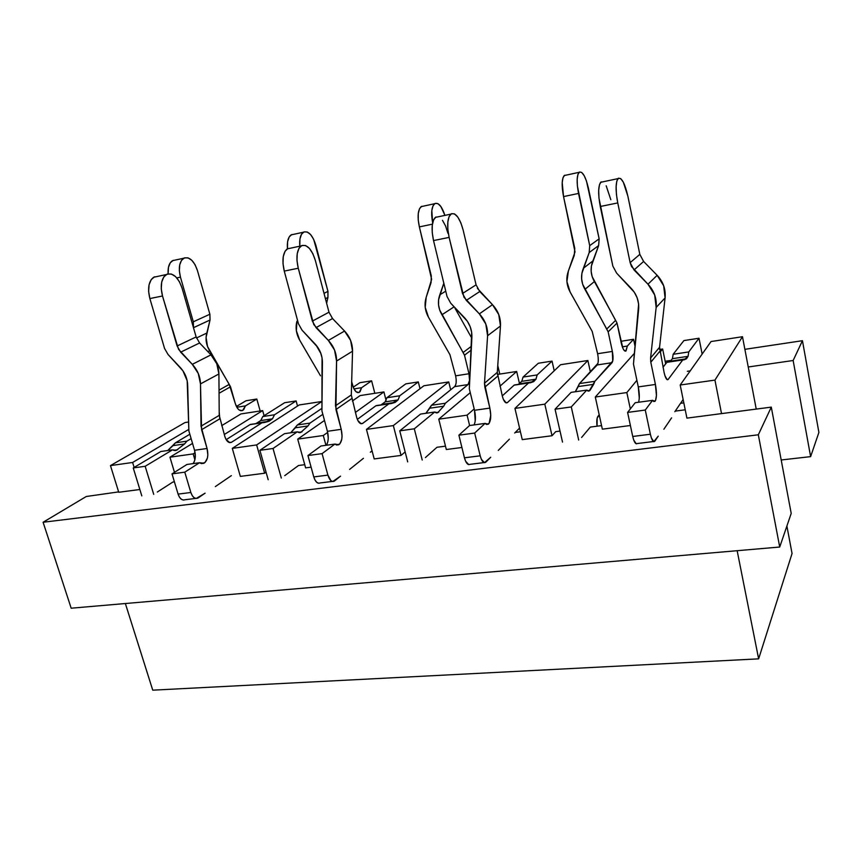 <?xml version="1.0" encoding="UTF-8"?>
<svg xmlns="http://www.w3.org/2000/svg" width="862" height="862" viewBox="0 0 862 862"><rect width="100%" height="100%" fill="white"/><g stroke="black" fill="none" stroke-linecap="round" stroke-linejoin="round"><path stroke-width="1.29" d="M630.391 425.505L602.344 429.168L595.308 397.026L626.836 392.566L630.327 408.944L626.836 392.566L636.899 380.314L626.836 392.566L595.308 397.026L602.344 429.168L630.391 425.505M601.557 425.602L590.319 427.078L581.591 437.476L590.319 427.078L601.557 425.602M560.02 431.065L555.731 431.636L552.025 435.73L522.253 439.609L514.948 408.394L522.253 439.609L552.025 435.73L544.816 404.17L587.873 360.51L590.405 372.082L587.873 360.51L560.559 364.723L514.948 408.394L544.816 404.17L552.025 435.73L555.731 431.636L560.02 431.065M520.411 431.754L515.271 432.433L520.411 431.754M461.913 447.486L446.311 449.522L438.769 419.169L446.311 449.522L461.913 447.486M445.482 446.15L436.959 447.281L425.419 457.56L436.959 447.281L445.482 446.15M405.151 451.925L401.024 455.427L374.194 458.929L366.458 429.395L374.194 458.929L401.024 455.427L393.352 425.591L448.746 381.931L450.675 389.796L448.746 381.931L423.899 385.767L366.458 429.395L393.352 425.591L401.024 455.427L405.151 451.925M372.244 451.494L371.059 451.656L372.244 451.494M311.107 467.161L305.622 467.883L297.713 439.124L305.622 467.883L311.107 467.161M304.749 464.683L298.489 465.512L284.719 475.652L298.489 465.512L304.749 464.683M266.067 472.214L264.645 473.227L240.347 476.395L232.287 448.38L240.347 476.395L264.645 473.227L256.639 444.932L321.935 401.466L299.233 404.957L232.287 448.38L256.639 444.932L264.645 473.227L266.067 472.214M174.415 481.847L172.842 482.063L157.304 492.04L172.842 482.063L174.415 481.847M139.859 489.508L118.751 492.267L110.465 465.609L118.751 492.267L139.859 489.508M687.326 371.306L690.225 370.886L687.326 371.306M748.238 366.986L793.148 360.51L802.447 340.695L744.876 349.325L802.447 340.695L818.9 432.422L810.625 456.634L793.148 360.51L802.447 340.695L818.9 432.422L810.625 456.634L793.148 360.51L748.238 366.986L756.233 409.084L742.484 336.708L714.943 380.099L721.526 413.609L686.917 418.124L680.193 385.012L686.917 418.124L771.296 407.123L721.526 413.609L714.943 380.099L742.484 336.708L711.042 341.546L680.193 385.012L714.943 380.099L680.193 385.012L711.042 341.546L742.484 336.708L748.238 366.986M671.444 360.327L665.152 361.275L671.444 360.327M520.411 382.965L519.366 383.116L520.411 382.965M118.644 491.89L86.286 496.501L43.1 522.253L758.323 434.793L771.296 407.123L791.208 513.418L779.722 547.025L758.323 434.793L771.296 407.123L791.208 513.418L779.722 547.025L71.18 608.206L43.1 522.253L71.18 608.206L779.722 547.025L758.323 434.793L43.1 522.253L86.286 496.501L118.644 491.89M685.225 409.795L675.237 411.12L685.225 409.795M671.573 417.865L663.869 429.244L671.573 417.865M509.42 439.146L498.279 450.417L509.42 439.146M363.452 458.304L349.595 469.424L363.452 458.304M231.361 475.63L215.349 486.588L231.361 475.63M680.56 403.287L683.814 402.845L680.56 403.287M758.635 658.848L792.059 553.501L786.887 526.068L792.059 553.501L758.635 658.848L737.15 550.699L758.635 658.848L152.746 690.171L125.356 603.529L152.746 690.171L758.635 658.848M781.198 459.974L810.625 456.634L781.198 459.974M134.138 467.419L132.619 462.474L188.724 429.438L132.619 462.474L134.138 467.419M665.679 363.839L662.641 349.002L659.947 352.278L662.641 349.002L659.505 349.487L662.641 349.002L665.679 363.839M519.506 383.719L516.661 371.479L499.971 386.187L516.661 371.479L497.331 374.453L516.661 371.479L519.506 383.719M474.175 408.922L467.096 415.161L469.618 425.526L467.096 415.161L474.175 408.922M386.09 400.399L383.913 391.919L355.37 412.445L383.913 391.919L360.165 395.572L352.364 401.013L360.165 395.572L383.913 391.919L386.09 400.399M327.668 432.358L323.293 435.504L325.944 445.32L323.293 435.504L327.668 432.358M264.095 415.71L262.662 410.592L224.271 434.523L262.662 410.592L240.918 413.932L221.706 425.645L240.918 413.932L262.662 410.592L264.095 415.71M157.606 276.411L153.641 277.252C148.663 281.227 147.402 288.339 149.869 298.564L164.567 348.485L168.025 354.454L182.927 370.8L187.194 380.81L188.875 430.968L194.553 450.266L195.329 456.731L194.887 459.769L193.163 453.908L169.943 457.194L174.48 472.333L169.943 457.194L192.538 443.424L169.943 457.194L193.163 453.908L195.103 452.701L193.163 453.908L194.887 459.769L193.928 462.323M634.378 353.355L595.308 397.026L634.378 353.355M185.061 422.531L110.465 465.609L132.619 462.474L110.465 465.609L185.061 422.531L188.562 421.992L185.061 422.531M299.233 404.957L232.287 448.38L256.639 444.932L321.935 401.466L299.233 404.957M324.489 420.451L297.713 439.124L323.293 435.504L297.713 439.124L324.489 420.451M423.899 385.767L366.458 429.395L393.352 425.591L448.746 381.931L423.899 385.767M470.253 392.652L438.769 419.169L467.096 415.161L438.769 419.169L470.253 392.652M560.559 364.723L514.948 408.394L544.816 404.17L587.873 360.51L560.559 364.723M566.032 175.169L564.222 175.557C561.744 178.887 561.518 185.901 563.543 196.59L574.76 248.331L574.264 255.389L568.381 271.013C565.871 278.157 566.453 285.15 570.105 291.992L592.205 331.417L570.105 291.992L566.916 281.615L568.381 271.013L575.019 251.919L563.543 196.59L578.531 193.433L589.705 245.648L589.199 252.555L581.872 273.448L581.624 278.9L582.669 284.309L608.163 331.848L612.354 351.427L597.614 353.722L592.205 331.417L597.614 353.722L612.354 351.427C613.367 356.933 613.259 360.682 612.009 362.697L594.877 381.306L579.469 383.568L578.219 386.575L593.67 384.323L589.964 390.421L589.145 390.992L586.774 390.109L571.097 392.361L555.053 409.202L571.28 406.939L578.682 440.029L571.28 406.939L586.774 390.109L571.097 392.361L555.053 409.202L571.28 406.939L586.774 390.109L589.145 390.992L588.196 391.122L589.145 390.992L594.877 381.306L579.469 383.568L597.204 364.949L612.009 362.697L597.204 364.949C598.497 362.934 598.627 359.195 597.614 353.722M564.675 175.245L563.015 177.658L562.207 182.572L563.543 196.59L578.531 193.433C576.516 182.69 576.7 175.654 579.092 172.325C582.378 170.956 585.46 176.117 588.326 187.83L599.144 238.828L598.627 245.584L591.407 266.013L591.149 271.358L592.172 276.637L617.009 323.078L622.903 348.313L623.905 350.123L625.823 351.114L627.331 346.05L626.017 350.974C624.303 351.739 622.687 349.002 621.19 342.785L617.009 323.078L615.63 320.33L606.74 329.036L608.163 331.848L617.009 323.078L608.163 331.848L612.354 351.427L612.72 361.092L594.877 381.306L593.67 384.323L578.219 386.575L575.32 391.757L579.469 383.568L597.948 363.344M589.705 245.648L577.378 186.041L577.163 179.361L577.928 174.426L579.533 172.012L581.721 172.443L584.156 175.611L586.472 181.02L599.144 238.828L589.705 245.648L589.199 252.555L598.627 245.584L599.144 238.828L589.705 245.648M562.52 442.098L555.053 409.202L562.52 442.098M622.31 346.836L627.331 346.05L622.31 346.836M633.57 339.283L627.331 346.05L633.57 339.283L620.877 341.298L633.57 339.283L635.057 346.362L633.57 339.283M597.926 416.368L599.209 414.848L597.14 418.189L597.075 426.194C596.493 421.367 596.784 418.102 597.926 416.368M584.953 289.341L606.74 329.036L615.63 320.33L594.392 281.562L584.953 289.341C581.053 282.456 580.535 275.42 583.402 268.233L592.916 260.917C590.093 267.953 590.589 274.827 594.392 281.562L584.953 289.341M589.199 252.555L583.402 268.233L592.916 260.917L598.627 245.584L589.199 252.555M598.163 357.267L598.282 360.672M602.84 181.839L600.652 182.302C598.142 186.267 598.012 194.338 600.275 206.492L612.828 266.056L616.61 273.114L634.335 292.25L637.201 297.961L638.623 304.135L633.473 364.055L638.289 386.909L655.422 384.463L650.799 362.223L650.594 358.01L659.559 347.257L664.074 372.384L665.011 375.94L667.253 379.733L668.201 379.399L666.983 379.571L668.201 379.399L682.758 359.95L666.854 362.331L663.018 367.234L666.854 362.331L668.104 361.997L667.016 362.159L682.758 359.95L668.072 379.549C666.692 380.325 665.367 377.933 664.074 372.384L659.559 347.257L665.087 297.929L663.697 285.828L657.167 275.323L643.558 261.412M639.819 254.365L627.881 196.224L623.355 182.259L620.769 178.649L618.474 178.186L616.836 180.998L616.114 186.698L616.427 194.413L617.752 202.926C615.5 190.685 615.576 182.582 617.968 178.628C621.383 176.829 624.691 182.701 627.881 196.224L639.819 254.365L643.612 261.466L657.167 275.323L647.976 284.212L631.566 266.573L630.144 262.651L617.752 202.926L600.275 206.492L617.752 202.926L630.144 262.651L639.819 254.365L630.144 262.651L634.044 269.957L643.612 261.466L634.044 269.957L647.976 284.212C654.193 290.871 656.919 298.608 656.154 307.432L654.7 294.998L647.976 284.212L657.167 275.323C663.201 281.799 665.852 289.33 665.087 297.929L659.559 347.257L650.594 358.01L656.154 307.432L665.087 297.929L656.154 307.432L650.594 358.01L650.799 362.223L659.753 351.362L650.799 362.223L655.422 384.463C656.909 392.856 656.779 398.47 655.012 401.315L652.545 400.334L635.208 402.716L652.545 400.334L645.272 410.043L627.601 412.424L635.208 402.716L627.601 412.424L645.272 410.043L650.368 434.232L632.73 436.474L627.601 412.424L632.73 436.474C634.087 442.077 635.553 444.447 637.126 443.553L653.525 441.516M610.835 199.736L606.191 185.804M601.18 181.86L599.467 184.683L598.681 190.362L598.961 198.034L612.828 266.056L616.61 273.114L630.208 287.337C636.727 293.823 639.496 301.517 638.526 310.385L633.473 364.055L638.289 386.909L655.422 384.463L656.435 395.55L655.551 400.496L653.676 401.498L652.545 400.334L645.272 410.043L650.368 434.232L632.73 436.474L633.753 440.137L636.264 443.811M672.392 358.678L670.011 361.706L672.392 358.678L688.059 356.329L688.77 351.922L699.007 338.238L702.153 354.088L699.007 338.238L683.9 340.587L673.157 354.293L688.77 351.922L699.007 338.238L683.9 340.587L673.157 354.293L688.77 351.922L688.059 356.329L672.392 358.678L673.157 354.422M688.059 356.329L686.475 358.786L684.191 359.788L688.059 356.329M682.758 359.95L684.191 359.788L682.758 359.95M638.58 402.252C639.636 398.535 639.539 393.428 638.289 386.909L639.27 398.072M654.861 441.107L654.635 441.376C653.127 442.26 651.704 439.879 650.368 434.232L651.37 437.918L653.805 441.635L658.223 436.172L654.861 441.107M674.827 411.724L683.135 399.505L674.827 411.724M455.621 385.045L454.619 386.618L431.463 405.28L429.75 408.211L443.704 406.185L445.374 403.244L468.044 384.581L469.553 380.39L468.982 373.752C470.038 378.978 469.725 382.588 468.044 384.581L454.619 386.618L468.044 384.581L445.374 403.244L431.463 405.28L425.893 413.297L429.75 408.211L443.704 406.185L445.374 403.244L431.463 405.28L454.619 386.618C456.332 384.635 456.655 381.036 455.61 375.832L468.982 373.752L464.51 355.187L463.12 352.504L471.428 346.255L463.12 352.504L441.937 314.781L453.875 306.98L441.937 314.781C438.144 308.23 437.443 301.571 439.825 294.793L443.822 283.199L438.596 299.707L438.542 304.879L439.685 309.997L464.51 355.187L468.982 373.752L455.61 375.832L449.932 354.659L428.457 317.173L425.214 307.335L426.194 297.315L431.636 279.299L419.363 226.9L432.412 224.163L419.363 226.9L418.221 219.907L418.275 213.528L419.492 208.755L421.68 206.32M432.649 222.827C430.903 213.173 431.539 206.805 434.577 203.723C438.295 202.096 441.743 205.986 444.932 215.381L440.87 206.535L437.918 203.647L435.148 203.389L433.004 205.824L431.819 210.619L432.649 222.827M423.404 206.158L421.098 206.654C417.844 210.016 417.262 216.771 419.363 226.9L431.28 275.894L431.065 282.574L426.194 297.315C424.147 304.06 424.901 310.676 428.457 317.173L449.932 354.659L455.61 375.832M455.061 308.327L471.848 338.281L455.061 308.327M414.31 428.802L422.229 460.039L414.31 428.802L434.696 412.025L420.559 414.072L399.752 430.838L414.31 428.802L434.696 412.025L420.559 414.072L399.752 430.838L414.31 428.802M407.704 461.903L399.752 430.838L407.704 461.903M437.659 412.769L434.696 412.025L437.659 412.769L436.452 412.941L437.659 412.769L443.704 406.185L437.659 412.769M499.788 374.076L497.762 365.477L499.788 374.076M464.51 355.187L471.223 350.08L464.51 355.187M439.825 294.793L445.751 291.162L439.825 294.793M456.149 379.215L456.16 382.48M320.513 375.81L299.642 340.081L296.356 330.728L296.948 321.224C295.278 327.603 296.183 333.896 299.642 340.081L320.513 375.81M315.955 344.929L320.955 353.657L315.955 344.929M322.205 380.336L321.838 378.968L322.205 380.336M299.804 246.209C299.243 239.108 300.429 234.453 303.359 232.234C308.38 230.542 312.561 234.938 315.901 245.433L327.959 291.367L327.926 297.433L326.623 303.241L327.926 297.433L327.959 291.367L324.015 293.349L327.959 291.367L313.682 239.345L310.654 234.636L307.271 232.007L304.038 231.889L301.463 234.324L299.933 238.979L299.804 246.209M293.791 234.313L291.097 234.895C288.145 237.104 286.927 241.705 287.445 248.709L287.606 241.629L289.169 236.985L291.787 234.55M351.674 381.715L353.528 387.965L356.092 391.779L358.904 392.522L360.1 391.628L361.609 387.695L359.217 392.382C356.556 393.234 354.347 390.863 352.601 385.26L351.674 381.715M273.028 448.488L281.314 478.065L273.028 448.488L297.282 431.84L284.471 433.683L259.882 450.32L273.028 448.488L297.282 431.84L284.471 433.683L259.882 450.32L273.028 448.488M268.19 479.735L259.882 450.32L268.19 479.735M300.719 432.455L297.282 431.84L300.719 432.455L299.297 432.659L300.719 432.455L307.982 425.968L300.719 432.455M290.688 432.789L295.321 427.811L307.982 425.968L310.018 423.091L297.39 424.944L295.321 427.811L307.982 425.968L310.018 423.091L297.39 424.944L321.828 408.416L297.39 424.944L290.688 432.789M322.83 414.31L310.018 423.091L322.83 414.31M353.959 388.891L361.609 387.695L353.959 388.891M371.608 380.832L361.609 387.695L371.608 380.832L359.874 382.696L371.608 380.832L374.841 393.32L371.608 380.832M353.215 387.2L359.874 382.696L353.215 387.2M325.427 298.715L327.926 297.433L325.427 298.715M176.807 277.898L180.449 277.133L193.303 321.795L193.476 327.711L210.026 320.017L206.072 337.387L207.526 346.502L230.531 386.779L235.369 403.793L237.632 408.491L239.14 409.978L242.276 410.614L243.644 409.719L245.422 405.905L242.621 410.474C239.625 411.368 237.201 409.138 235.369 403.793L229.238 384.398L219.034 390.12L229.238 384.398L209.638 350.759L207.893 351.642L209.638 350.759C206.147 344.919 205.221 339.014 206.837 333.044L210.026 320.017L209.875 314.253L210.026 320.017L193.476 327.679L193.303 321.795L180.449 277.133C178.272 267.91 179.361 261.606 183.703 258.234C189.349 256.434 193.918 260.518 197.42 270.485L209.875 314.253L193.303 321.795L209.875 314.253L197.42 270.485L195.071 264.709L191.795 260.281L188.078 257.878L184.468 257.878L181.526 260.313L179.727 264.828L179.339 270.743L180.449 277.133L176.807 277.898M219.207 411.702L219.788 418.964L219.207 411.702M175.503 260.012L172.497 260.669C169.2 262.845 167.745 267.231 168.112 273.825L168.467 267.252L170.299 262.738L173.273 260.313M145.172 466.288L153.727 494.379L145.172 466.288L172.508 449.835L160.838 451.516L133.244 467.947L145.172 466.288L172.508 449.835L160.838 451.516L133.244 467.947L145.172 466.288M141.821 495.898L133.244 467.947L141.821 495.898M176.322 450.341L172.508 449.835L176.322 450.341L174.738 450.567L176.322 450.341L184.565 443.952L176.322 450.341M167.756 450.514L173.014 445.632L184.565 443.952L186.903 441.161L175.385 442.852L173.014 445.632L184.565 443.952L186.903 441.161L175.385 442.852L189.834 434.232L175.385 442.852L167.756 450.514M191.127 438.618L186.903 441.161L191.127 438.618M236.813 407.252L245.422 405.905L236.813 407.252M256.811 399.041L245.422 405.905L256.811 399.041L246.026 400.755L256.811 399.041L260.162 410.969L256.811 399.041M236.403 406.487L246.026 400.755L236.403 406.487M219.056 393.255L230.531 386.779L219.056 393.255M196.482 337.99L206.837 333.044L196.482 337.99M438.241 216.804L435.31 217.418C431.765 221.415 431.183 229.141 433.532 240.573L447.044 296.539L450.718 303.198L467.398 321.3L470.178 326.687L471.697 332.484L469.316 388.762L474.509 410.29L489.853 408.103L484.509 383.202L497.299 372.362L502.298 396.057L503.365 399.397L506.188 402.888L507.513 402.511L505.843 402.748L507.513 402.511L528.492 383.008L514.129 385.152L502.255 395.906L514.129 385.152L515.832 384.754L514.345 384.98L528.492 383.008L507.33 402.662C505.401 403.481 503.731 401.283 502.298 396.057L497.299 372.362L500.466 325.987L498.764 314.598L492.482 304.674L477.419 288.382M476.072 284.837L463.174 230.143L460.868 222.849L457.851 217.149L454.565 213.916L451.494 213.679L449.124 216.513L447.831 222.019L447.831 229.367L449.124 237.395C446.775 225.887 447.324 218.129 450.772 214.132C455.492 212.127 459.629 217.461 463.174 230.143L476.072 284.837L479.746 291.539L492.482 304.674L479.358 313.865L463.939 297.185L449.124 237.395L433.532 240.573L449.124 237.395L462.506 293.489L476.072 284.837L462.506 293.489L466.288 300.375L479.746 291.539L466.288 300.375L479.358 313.865C485.198 320.158 487.946 327.441 487.59 335.717L485.812 324.047L479.358 313.865L492.482 304.674C498.171 310.805 500.833 317.906 500.466 325.987L497.299 372.362L484.509 383.202L487.59 335.717L500.466 325.987L487.59 335.717L484.509 383.202L484.853 387.157L497.622 376.22L484.853 387.157L489.853 408.103C491.394 416.023 490.898 421.389 488.345 424.201L485.047 423.404L469.542 425.537L485.047 423.404L474.671 433.058L458.896 435.181L469.542 425.537L458.896 435.181L474.671 433.058L480.188 455.815L464.446 457.808L458.896 435.181L464.446 457.808C465.954 463.077 467.786 465.254 469.919 464.338L484.056 462.582M447.928 233.279L445.6 226.038L442.486 220.327M436.043 216.955L433.608 219.788L432.271 225.284L432.239 232.6L433.532 240.573L447.044 296.539L450.718 303.198L463.487 316.656C469.607 322.797 472.387 330.038 471.837 338.367L469.316 388.762L474.509 410.29L489.853 408.103L490.758 415.301L489.12 423.393L486.513 424.449L485.047 423.404L474.671 433.058L480.188 455.815L464.446 457.808L465.62 461.245L468.766 464.629M521.801 381.295L518.407 384.377L521.779 381.327L535.948 379.194L537.177 374.927L552.036 361.103L554.223 370.789L552.036 361.103L538.319 363.247L523.062 377.071L537.177 374.927L552.036 361.103L538.319 363.247L523.062 377.071L537.177 374.927L535.948 379.194L521.779 381.327L523.04 377.179M535.948 379.194L533.653 381.661L530.464 382.76L535.948 379.194M528.492 383.008L530.464 382.76L528.492 383.008M474.078 424.912C475.684 421.313 475.835 416.443 474.509 410.29L475.221 420.871M485.877 462.118L485.565 462.398C483.474 463.314 481.675 461.116 480.188 455.815L481.341 459.263L484.433 462.678L490.715 457.248L485.877 462.118M514.689 433.026L519.56 428.102L514.689 433.026M290.666 248.148L287.154 248.892C282.811 252.889 281.842 260.292 284.266 271.088L298.478 323.864L302.034 330.157L317.776 347.332L320.492 352.429L322.065 357.902L321.925 410.937L327.409 431.302L341.223 429.33L335.49 405.797L351.297 394.947L356.663 417.359L357.838 420.516L361.124 423.738L362.74 423.339L360.715 423.63L362.74 423.339L388.848 403.869L375.821 405.819L357.321 419.374L375.821 405.819L377.879 405.377L376.091 405.646L388.848 403.869L362.514 423.49C360.154 424.341 358.204 422.294 356.663 417.359L351.297 394.947L352.547 351.19L350.608 340.436L344.563 331.04L332.506 318.52M329.004 312.281L315.384 260.572L312.874 253.719L309.447 248.439L305.601 245.53L301.926 245.454L298.985 248.288L297.239 253.622L296.981 260.636L298.263 268.233C295.849 257.372 296.776 249.937 301.053 245.939C306.786 243.763 311.559 248.644 315.384 260.572L328.982 312.206L332.549 318.563L344.563 331.04L328.347 340.425L313.79 324.597L298.263 268.233L284.266 271.088L298.263 268.233L312.367 321.117L328.982 312.206L312.367 321.117L316.031 327.625L332.549 318.563L316.031 327.625L328.347 340.425C333.853 346.395 336.6 353.269 336.568 361.059L334.542 350.058L328.347 340.425L344.563 331.04C349.94 336.859 352.601 343.572 352.547 351.19L351.297 394.947L335.49 405.797L336.568 361.059L352.547 351.19L336.568 361.059L335.943 409.525L351.728 398.589L335.943 409.525L341.223 429.33C342.807 436.818 342.009 441.958 338.841 444.727L334.898 444.081L320.955 446.01L334.898 444.081L322.076 453.638L307.928 455.545L320.955 446.01L307.928 455.545L322.076 453.638L327.905 475.113L313.779 476.912L307.928 455.545L313.779 476.912C315.395 481.88 317.496 483.894 320.082 482.957L332.323 481.438M288.048 248.407L285.053 251.241L283.275 256.553L282.995 263.535L284.266 271.088L298.478 323.864L302.034 330.157L314.08 342.925C319.834 348.765 322.614 355.597 322.41 363.441L321.925 410.937L327.409 431.302L341.223 429.33L342.052 436.15L341.751 439.329L339.8 443.93L336.622 445.029L334.898 444.081L322.076 453.638L327.905 475.113L313.779 476.912L315.061 480.145L316.785 482.375L318.692 483.27M385.185 401.864L381.004 404.914L385.185 401.864L398.061 399.925L399.709 395.787L418.307 381.92L420.009 388.708L418.307 381.92L405.797 383.87L386.866 397.727L399.709 395.787L418.307 381.92L405.797 383.87L386.866 397.727L399.709 395.787L398.061 399.925L385.185 401.864L386.844 397.845M398.061 399.925L395.173 402.382L391.262 403.556L398.061 399.925M388.848 403.869L391.262 403.556L388.848 403.869M326.386 445.255C328.433 441.764 328.778 437.109 327.409 431.302L328.239 438.208M334.531 480.942L334.144 481.212C331.59 482.149 329.51 480.123 327.905 475.113L330.879 480.619L332.764 481.513L340.522 476.147L334.531 480.942M370.326 452.238L372.072 450.837L370.326 452.238M327.916 441.258L327.129 443.908M193.066 463.627C195.458 460.243 195.954 455.793 194.553 450.266L207.063 448.488L201.029 426.184L219.228 415.365L224.885 436.646L226.135 439.62L229.788 442.626L231.63 442.195L229.324 442.529L231.63 442.195L261.865 422.854L249.991 424.621L226.167 439.674L249.991 424.621L252.329 424.147L250.292 424.449L261.865 422.854L231.372 442.346C228.667 443.219 226.512 441.322 224.885 436.646L219.228 415.365L218.905 373.968L216.782 363.786L210.964 354.853L199.553 342.925M196.159 336.999L182.033 288.037L179.361 281.583L175.611 276.659L171.344 274.019L167.196 274.094L163.802 276.907L161.711 282.068L161.248 288.77L162.498 295.978C160.041 285.699 161.269 278.566 166.194 274.579C172.723 272.284 178.003 276.767 182.033 288.037L196.137 336.934L199.596 342.968L210.964 354.853L192.301 364.346L178.52 349.293L162.498 295.978L149.869 298.564L162.498 295.978L177.109 345.996L196.137 336.934L177.109 345.996L180.664 352.17L199.596 342.968L180.664 352.17L192.301 364.346C197.517 370.024 200.243 376.543 200.49 383.902L198.271 373.483L192.301 364.346L210.964 354.853C216.05 360.391 218.7 366.759 218.905 373.968L219.228 415.365L201.029 426.184L200.49 383.902L218.905 373.968L200.49 383.902L201.579 429.718L219.745 418.835L201.579 429.718L207.063 448.488C208.669 455.599 207.634 460.523 203.971 463.25L199.531 462.732L186.925 464.467L199.531 462.732L184.791 472.16L172.023 473.884L186.925 464.467L172.023 473.884L184.791 472.16L190.847 492.493L178.089 494.109L172.023 473.884L178.089 494.109C179.792 498.818 182.108 500.693 185.05 499.744L195.674 498.419M154.654 276.756L151.227 279.568L149.094 284.719L148.609 291.388L149.869 298.564L164.567 348.485L168.025 354.454L179.415 366.609C184.845 372.158 187.604 378.644 187.69 386.047L188.875 430.968L194.553 450.266L207.063 448.488L207.839 454.985L207.408 458.024L205.081 462.463L201.46 463.594L199.531 462.732L184.791 472.16L190.847 492.493L178.089 494.109L179.447 497.169L181.343 499.26L183.466 500.068M260.723 420.581L255.895 423.608L260.723 420.581L272.478 418.803L274.472 414.784L296.119 400.938L297.519 406.067L296.119 400.938L284.654 402.716L262.748 416.561L274.472 414.784L296.119 400.938L284.654 402.716L262.748 416.561L274.472 414.784L272.478 418.803L260.723 420.581L262.716 416.669M272.478 418.803L269.116 421.238L264.612 422.477L272.478 418.803M261.865 422.854L264.612 422.477L261.865 422.854M198.195 497.902L197.743 498.161C194.834 499.12 192.538 497.223 190.847 492.493L192.194 495.564L194.069 497.665L196.18 498.484L205.091 493.183L198.195 497.902M579.092 172.325L564.222 175.557M587.485 390.777L589.964 390.421M625.025 351.136L626.017 350.974M600.652 182.302L617.957 178.628M686.475 358.786L670.733 361.146M667.016 362.159L682.909 359.788M668.072 379.549L667.156 379.679M655.012 401.315L653.676 401.498M434.567 203.723L421.098 206.654M435.558 412.639L438.726 412.187M303.359 232.234L291.097 234.895M298.274 432.401L301.98 431.862M357.698 392.609L359.217 392.382M183.703 258.234L172.497 260.669M173.596 450.341L177.734 449.738M240.918 410.732L242.621 410.474M435.31 217.418L450.772 214.142M533.653 381.661L519.42 383.784M514.345 384.98L528.697 382.836M507.33 402.662L506.059 402.845M488.345 424.201L486.524 424.449M287.154 248.892L301.043 245.939M395.173 402.382L382.243 404.31M376.091 405.646L389.118 403.696M362.514 423.49L360.973 423.705M338.841 444.727L336.633 445.029M153.641 277.252L166.194 274.579M269.116 421.238L257.318 423.005M250.292 424.449L262.167 422.671M231.372 442.346L229.615 442.594M203.971 463.25L201.471 463.594"/></g></svg>
